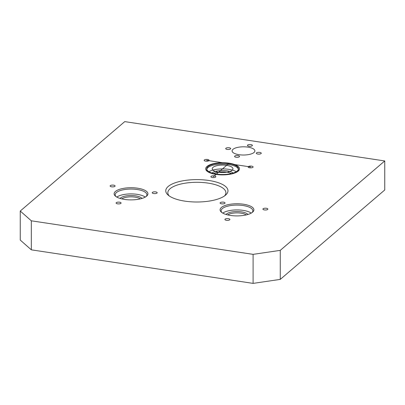 <?xml version="1.0" encoding="UTF-8"?>
<svg xmlns="http://www.w3.org/2000/svg" width="405" height="405" viewBox="0 0 405 405"><rect width="100%" height="100%" fill="white"/><g stroke="black" fill="none" stroke-linecap="round" stroke-linejoin="round"><path stroke-width="0.61" d="M31.332 220.811L31.332 249.834L253.1 283.384L253.1 254.355L280.255 250.371L384.75 160.952L124.745 121.616L20.25 211.04L31.332 220.811L253.1 254.355M31.332 249.834L20.25 240.064L20.25 211.04M280.255 250.371L280.255 279.394L384.75 189.975L384.75 160.952M280.255 279.394L253.1 283.384M168.196 186.472A31.109 11.193 180 0 1 208.899 180.488A31.109 11.193 180 0 1 225.575 195.124A31.109 11.193 180 0 1 196.876 202.004A31.109 11.193 180 0 1 168.171 195.124A31.109 11.193 180 0 1 168.196 186.472M234.768 156.072A2.491 0.896 180 0 1 237.558 155.54A2.491 0.896 180 0 1 239.552 156.416A2.491 0.896 180 0 1 237.062 157.312A2.491 0.896 180 0 1 234.576 156.416A2.491 0.896 180 0 1 234.768 156.072M247.632 145.066A2.491 0.896 180 0 1 250.417 144.534A2.491 0.896 180 0 1 252.411 145.41A2.491 0.896 180 0 1 249.925 146.306A2.491 0.896 180 0 1 247.435 145.41A2.491 0.896 180 0 1 247.632 145.066M225.904 148.255A2.491 0.896 180 0 1 228.693 147.724A2.491 0.896 180 0 1 230.688 148.6A2.491 0.896 180 0 1 228.197 149.496A2.491 0.896 180 0 1 225.712 148.6A2.491 0.896 180 0 1 225.904 148.255M256.497 152.882A2.491 0.896 180 0 1 259.281 152.351A2.491 0.896 180 0 1 261.276 153.227A2.491 0.896 180 0 1 258.79 154.123A2.491 0.896 180 0 1 256.299 153.227A2.491 0.896 180 0 1 256.497 152.882M115.45 191.444A16.904 6.08 180 0 1 137.563 188.193A16.904 6.08 180 0 1 146.625 196.147A16.904 6.08 180 0 1 131.033 199.883A16.904 6.08 180 0 1 115.435 196.147A16.904 6.08 180 0 1 115.45 191.444M156.988 193.074A2.491 0.896 180 0 1 154.199 193.605A2.491 0.896 180 0 1 152.204 192.724A2.491 0.896 180 0 1 154.695 191.828A2.491 0.896 180 0 1 157.18 192.724A2.491 0.896 180 0 1 156.988 193.074M114.904 186.335A2.491 0.896 180 0 1 112.119 186.867A2.491 0.896 180 0 1 110.125 185.986A2.491 0.896 180 0 1 112.61 185.09A2.491 0.896 180 0 1 115.101 185.986A2.491 0.896 180 0 1 114.904 186.335M120.882 203.361A2.491 0.896 180 0 1 118.093 203.892A2.491 0.896 180 0 1 116.098 203.016A2.491 0.896 180 0 1 118.589 202.12A2.491 0.896 180 0 1 121.075 203.016A2.491 0.896 180 0 1 120.882 203.361M221.413 207.471A16.904 6.08 180 0 1 243.526 204.221A16.904 6.08 180 0 1 252.588 212.174A16.904 6.08 180 0 1 236.996 215.911A16.904 6.08 180 0 1 221.398 212.174A16.904 6.08 180 0 1 221.413 207.471M224.871 203.34A2.491 0.896 180 0 1 222.082 203.872A2.491 0.896 180 0 1 220.087 202.996A2.491 0.896 180 0 1 222.578 202.1A2.491 0.896 180 0 1 225.064 202.996A2.491 0.896 180 0 1 224.871 203.34M229.696 219.824A2.491 0.896 180 0 1 226.906 220.35A2.491 0.896 180 0 1 224.912 219.475A2.491 0.896 180 0 1 227.397 218.578A2.491 0.896 180 0 1 229.888 219.475A2.491 0.896 180 0 1 229.696 219.824M267.69 209.446A2.491 0.896 180 0 1 264.905 209.977A2.491 0.896 180 0 1 262.906 209.101A2.491 0.896 180 0 1 265.397 208.205A2.491 0.896 180 0 1 267.882 209.101A2.491 0.896 180 0 1 267.69 209.446M207.016 166.44A16.904 6.08 180 0 1 229.129 163.19A16.904 6.08 180 0 1 238.191 171.143A16.904 6.08 180 0 1 222.593 174.879A16.904 6.08 180 0 1 207.001 171.143A16.904 6.08 180 0 1 207.016 166.44M215.647 177.056A2.491 0.896 180 0 1 212.858 177.587A2.491 0.896 180 0 1 210.863 176.707A2.491 0.896 180 0 1 213.349 175.81A2.491 0.896 180 0 1 215.84 176.707A2.491 0.896 180 0 1 215.647 177.056M252.902 167.311A2.491 0.896 180 0 1 250.118 167.842A2.491 0.896 180 0 1 248.118 166.966A2.491 0.896 180 0 1 250.609 166.07A2.491 0.896 180 0 1 253.1 166.966A2.491 0.896 180 0 1 252.902 167.311M208.934 160.658A2.491 0.896 180 0 1 206.145 161.19A2.491 0.896 180 0 1 204.15 160.314A2.491 0.896 180 0 1 206.636 159.418A2.491 0.896 180 0 1 209.127 160.314A2.491 0.896 180 0 1 208.934 160.658M232.981 149.323A11.406 4.106 0 0 0 232.085 150.913A11.406 4.106 0 0 0 243.496 155.019A11.406 4.106 0 0 0 254.902 150.913A11.406 4.106 0 0 0 245.749 146.888A11.406 4.106 0 0 0 232.981 149.323M140.287 198.89A10.368 3.731 -0 0 0 131.033 196.84A10.368 3.731 -0 0 0 121.778 198.89M246.25 214.918A10.368 3.731 0 0 0 236.996 212.873A10.368 3.731 0 0 0 227.742 214.918M231.847 173.887A10.368 3.731 -0 0 0 222.593 171.841A10.368 3.731 -0 0 0 213.344 173.887M237.659 171.553A15.866 5.71 -0 0 0 238.459 169.766A15.866 5.71 -0 0 0 225.732 164.172A15.866 5.71 -0 0 0 207.968 167.554A15.866 5.71 -0 0 0 206.727 169.766A15.866 5.71 -0 0 0 207.527 171.553M208.362 172.079A15.866 5.71 180 0 1 222.593 168.895A15.866 5.71 180 0 1 236.824 172.079M211.658 173.436A11.406 4.106 180 0 1 212.078 173.011A11.406 4.106 180 0 1 223.221 170.505A11.406 4.106 180 0 1 233.528 173.436M252.062 212.584A15.866 5.71 0 0 0 252.862 210.797A15.866 5.71 0 0 0 249.632 207.345A15.866 5.71 0 0 0 222.37 208.585A15.866 5.71 0 0 0 221.13 210.797A15.866 5.71 0 0 0 221.93 212.584M222.765 213.111A15.866 5.71 180 0 1 249.632 212.185A15.866 5.71 180 0 1 251.227 213.111M226.061 214.468A11.406 4.106 180 0 1 226.481 214.042A11.406 4.106 180 0 1 237.619 211.537A11.406 4.106 180 0 1 247.931 214.468M146.099 196.557A15.866 5.71 0 0 0 146.899 194.77A15.866 5.71 0 0 0 134.166 189.17A15.866 5.71 0 0 0 116.407 192.557A15.866 5.71 0 0 0 115.167 194.77A15.866 5.71 0 0 0 115.967 196.557M116.802 197.083A15.866 5.71 180 0 1 131.033 193.899A15.866 5.71 180 0 1 145.263 197.083M120.098 198.435A11.406 4.106 180 0 1 120.518 198.015A11.406 4.106 180 0 1 131.655 195.509A11.406 4.106 180 0 1 141.968 198.435M224.507 195.949A29.033 10.444 -0 0 0 225.909 192.745A29.033 10.444 -0 0 0 202.611 182.503A29.033 10.444 -0 0 0 170.11 188.695A29.033 10.444 -0 0 0 167.837 192.745A29.033 10.444 -0 0 0 169.239 195.949M206.636 160.314L250.609 166.966M213.349 176.707L228.623 163.64M207.968 166.587A15.866 5.71 180 0 1 235.234 165.346A15.866 5.71 180 0 1 224.583 174.459A15.866 5.71 180 0 1 207.968 166.587M232.156 170.242A10.368 3.731 0 0 0 221.297 165.098A10.368 3.731 0 0 0 214.336 171.052A10.368 3.731 0 0 0 232.156 170.242"/></g></svg>
